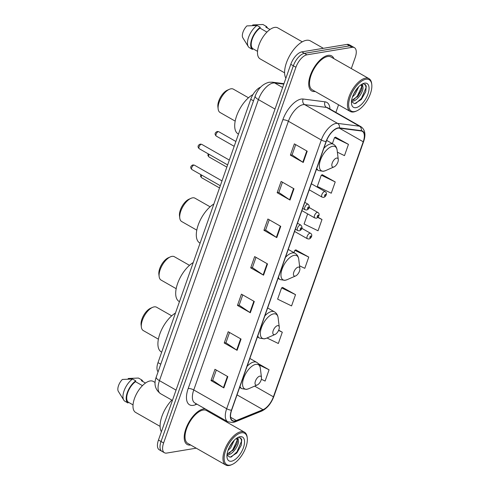 <?xml version="1.0" encoding="UTF-8"?>
<svg xmlns="http://www.w3.org/2000/svg" width="490" height="490" viewBox="0 0 490 490"><rect width="100%" height="100%" fill="white"/><g stroke="black" fill="none" stroke-linecap="round" stroke-linejoin="round"><path stroke-width="0.73" d="M158.086 371.8A12.593 5.954 -60.3 0 1 158 362.631L250.745 99.268A12.593 5.954 -60.3 0 1 260.6 87.153M351.312 68.576L355.238 57.434A12.593 5.954 119.7 0 0 354.411 47.659L349.272 44.731A12.593 5.954 119.7 0 0 347.006 44.4L301.803 51.885A12.593 5.954 119.7 0 0 290.772 64.331L158.466 440.038A12.593 5.954 119.7 0 0 159.293 449.814L161.859 451.278A12.593 5.954 119.7 0 1 161.039 441.508A12.593 5.954 119.7 0 0 161.859 451.278L164.432 452.742A12.593 5.954 119.7 0 0 166.698 453.072L196.227 448.179M354.411 47.659A12.593 5.954 119.7 0 0 352.145 47.328L306.948 54.819A12.593 5.954 119.7 0 0 295.917 67.259L293.345 65.795L161.039 441.508L293.345 65.795A12.593 5.954 119.7 0 1 304.376 53.355A12.593 5.954 119.7 0 0 293.345 65.795L290.772 64.331M352.145 47.328L349.572 45.864L304.376 53.355L349.572 45.864A12.593 5.954 119.7 0 1 351.845 46.195A12.593 5.954 119.7 0 0 349.572 45.864L347.006 44.4M209.408 412.2A20.151 9.524 119.7 0 0 208.679 410.865A20.151 9.524 119.7 0 1 209.408 412.2M205.169 408.868A20.151 9.524 119.7 0 0 203.522 408.942A20.151 9.524 119.7 0 0 187.217 425.528A20.151 9.524 119.7 0 0 187.192 444.479A20.151 9.524 119.7 0 0 190.696 445.03A20.151 9.524 119.7 0 1 187.192 444.479A20.151 9.524 119.7 0 1 187.217 425.528A20.151 9.524 119.7 0 1 203.522 408.942A20.151 9.524 119.7 0 1 205.169 408.868M333.911 58.659A20.151 9.524 119.7 0 0 331.657 55.921A20.151 9.524 119.7 0 0 328.024 55.395A20.151 9.524 119.7 0 0 311.72 71.981A20.151 9.524 119.7 0 0 311.695 90.938A20.151 9.524 119.7 0 0 315.199 91.483A20.151 9.524 119.7 0 1 311.695 90.938A20.151 9.524 119.7 0 1 311.72 71.981A20.151 9.524 119.7 0 1 328.024 55.395A20.151 9.524 119.7 0 1 331.657 55.921A20.151 9.524 119.7 0 1 333.911 58.659M234.943 420.941A13.432 6.346 -60.3 0 1 232.53 420.591A13.432 6.346 -60.3 0 1 231.648 410.167L326.273 141.457A13.432 6.346 -60.3 0 1 339.282 128.153L361.173 130.965A13.432 6.346 -60.3 0 1 362.343 131.351A13.432 6.346 -60.3 0 1 363.225 141.775L273.414 396.808A13.432 6.346 -60.3 0 1 263.02 409.683L236.315 420.543A13.432 6.346 -60.3 0 1 234.943 420.941M234.839 421.241A13.769 6.505 119.7 0 0 236.247 420.837L262.946 409.971A13.769 6.505 119.7 0 0 273.604 396.777L363.415 141.745A13.769 6.505 119.7 0 0 361.308 130.665L339.423 127.853A13.769 6.505 119.7 0 0 326.083 141.488L231.458 410.197A13.769 6.505 119.7 0 0 234.839 421.241M307.212 151.202L294.355 143.87L290.386 155.14L303.243 162.472L307.212 151.202M295.697 144.636L292.077 154.907L302.826 162.208A3.357 1.06 19.4 0 0 303.243 162.472M292.095 154.858L290.386 155.14M293.982 188.773L281.125 181.441L277.156 192.711L290.013 200.043L293.982 188.773M282.461 182.207L278.847 192.484L289.596 199.785A3.357 1.06 19.4 0 0 290.013 200.043M278.859 192.429L277.156 192.711M280.752 226.343L267.895 219.012L263.926 230.282L276.783 237.613L280.752 226.343M269.231 219.777L265.611 230.055L276.366 237.356A3.357 1.06 19.4 0 0 276.783 237.613M265.629 230L263.926 230.282M227.826 376.626L214.969 369.301L211 380.571L223.857 387.896L227.826 376.626M216.311 370.06L212.691 380.338L223.44 387.639A3.357 1.06 19.4 0 0 223.857 387.896M212.709 380.289L211 380.571M241.062 339.055L228.199 331.724L224.23 343L237.093 350.326L241.062 339.055M229.541 332.49L225.921 342.767L236.67 350.068A3.357 1.06 19.4 0 0 237.093 350.326M225.939 342.718L224.23 343M254.292 301.485L241.435 294.153L237.46 305.429L250.323 312.755L254.292 301.485M242.771 294.919L239.151 305.197L249.9 312.498A3.357 1.06 19.4 0 0 250.323 312.755M239.169 305.141L237.46 305.429M267.522 263.914L254.665 256.582L250.696 267.858L263.553 275.184L267.522 263.914M256 257.348L252.381 267.626L263.136 274.927A3.357 1.06 19.4 0 0 263.553 275.184M252.399 267.571L250.696 267.858M295.917 67.259L163.611 442.972A12.593 5.954 119.7 0 0 164.432 452.742M226.809 422.123L227.084 421.357M335.883 112.4L338.559 104.799M335.227 181.937L321.287 175.163L317.318 186.439L331.258 193.207L335.227 181.937L322.316 174.752M337.371 152.182L344.488 155.636L348.457 144.366L335.546 137.182M295.531 294.649L281.591 287.881L277.622 299.151L291.562 305.925L295.531 294.649L282.626 287.465M267.007 337.99L278.332 343.496L282.301 332.22L278.681 330.162M261.354 379.242L265.102 381.067L269.071 369.791L258.365 363.69M307.647 213.897L304.088 224.01L318.028 230.778L321.997 219.508L317.992 217.229M299.537 265.794L304.792 268.349L308.761 257.079L295.856 249.894M308.761 257.079L294.827 250.31L293.988 252.687M294.827 250.31L296.034 249.827M281.591 287.881L282.804 287.397M282.301 332.22L278.571 330.413M269.071 369.791L259.332 365.062M321.997 219.508L317.765 217.456M321.287 175.163L322.494 174.685M348.457 144.366L334.517 137.592L332.385 143.656M334.517 137.592L335.73 137.108M241.435 432.805A18.05 8.532 119.7 0 0 225.621 450.635A18.05 8.532 119.7 0 0 230.055 465.114A18.05 8.532 119.7 0 0 232.174 464.465A18.05 8.532 119.7 0 0 247.266 437.987A18.05 8.532 119.7 0 0 241.435 432.805M247.266 437.987L247.156 437.111A18.89 8.93 119.7 0 0 244.455 432.18A18.89 8.93 119.7 0 0 241.056 431.684A18.89 8.93 119.7 0 0 225.774 447.235A18.89 8.93 119.7 0 0 225.749 465.004A18.89 8.93 119.7 0 0 229.149 465.5A18.89 8.93 119.7 0 0 231.366 464.82L232.174 464.465M244.455 432.18L206.529 410.559A18.89 8.93 119.7 0 0 203.123 410.069A18.89 8.93 119.7 0 0 187.842 425.62A18.89 8.93 119.7 0 0 187.817 443.389L225.749 465.004M171.837 400.103A22.669 10.713 119.7 0 0 161.388 431.745M155.091 382.457L153.29 381.428A17.842 8.434 119.7 0 0 150.081 380.963A17.842 8.434 119.7 0 0 135.644 395.651A17.842 8.434 119.7 0 0 135.62 412.427L160.095 426.38M234.263 440.247L230.661 447.768L227.979 450.488M232.536 442.182L228.983 447.97M227.017 454.689L227.954 454.72C233.056 454.665 239.837 443.854 238.287 440.173L237.227 438.881L236.143 438.593M236.762 438.685L237.393 441.41L236.897 443.744L233.718 449.514L227.091 454.12M226.968 455.222L230.092 457.25L236.786 453.042L241.227 445.306L241.754 439.42L239.034 437.264L237.797 437.521M231.433 461.213A13.689 6.468 119.7 0 0 243.42 447.689A13.689 6.468 119.7 0 0 240.057 436.706A13.689 6.468 119.7 0 0 238.452 437.202A13.689 6.468 119.7 0 0 227.011 457.28A13.689 6.468 119.7 0 0 231.433 461.213M128.025 379.119L128.251 378.482L138.437 378.047L141.653 379.879L141.365 380.699L145.481 383.045M142.982 381.624A13.432 6.346 119.7 0 0 141.653 379.879M237.05 437.987C237.987 437.956 238.379 438.636 238.232 440.026M142.449 385.642L135.479 381.673A12.593 5.954 119.7 0 0 127.749 392.6A12.593 5.954 119.7 0 0 128.264 402.168L133.035 404.887M135.479 381.673L135.767 380.853L132.551 379.021L122.365 379.456A8.397 3.969 119.7 0 0 118.231 391.192L123.786 400.128A13.432 6.346 119.7 0 0 124.76 401.157L127.976 402.988L128.264 402.168M132.551 379.021A13.432 6.346 119.7 0 0 124.564 389.55A13.432 6.346 119.7 0 0 123.786 400.128M135.767 380.853A13.432 6.346 119.7 0 0 127.278 392.68A13.432 6.346 119.7 0 0 127.976 402.988M240.853 437.858L241.546 441.196L236.964 451.884L231.243 457.048M237.344 439.953L232.879 449.557L228.983 453.538M241.27 445.183L236.688 453.152M237.038 443.279L232.793 450.61M232.358 442.415L229.026 447.885M171.702 315.836L156.586 307.224A13.432 6.346 119.7 0 0 154.172 306.875A13.432 6.346 119.7 0 0 152.592 307.359L150.571 308.247A11.337 5.359 119.7 0 0 141.096 324.87L141.365 327.063A13.432 6.346 119.7 0 0 143.282 330.566L158.399 339.178M152.592 307.359A13.432 6.346 119.7 0 0 141.365 327.063M259.847 376.13A5.035 2.383 119.7 0 0 255.437 381.104A5.035 2.383 119.7 0 0 256.674 385.146A5.035 2.383 119.7 0 0 257.262 384.962A5.035 2.383 119.7 0 0 261.476 377.576A5.035 2.383 119.7 0 0 259.847 376.13M175.463 313.036A23.091 10.909 119.7 0 0 159.948 333.659A23.091 10.909 119.7 0 0 161.326 351.961L161.682 352.169M189.483 265.341L174.373 256.729A13.432 6.346 119.7 0 0 171.953 256.374A13.432 6.346 119.7 0 0 170.379 256.864L168.352 257.746A11.337 5.359 119.7 0 0 158.876 274.375L159.146 276.568A13.432 6.346 119.7 0 0 161.069 280.072L176.179 288.684M170.379 256.864A13.432 6.346 119.7 0 0 159.146 276.568M277.634 325.63A5.035 2.383 119.7 0 0 273.218 330.609A5.035 2.383 119.7 0 0 274.455 334.652A5.035 2.383 119.7 0 0 275.049 334.468A5.035 2.383 119.7 0 0 279.257 327.075A5.035 2.383 119.7 0 0 277.634 325.63M193.244 262.542A23.091 10.909 119.7 0 0 177.735 283.165A23.091 10.909 119.7 0 0 179.107 301.466L179.469 301.675M210.1 206.805L194.983 198.193A13.432 6.346 119.7 0 0 192.564 197.838A13.432 6.346 119.7 0 0 190.99 198.328L188.969 199.216A11.337 5.359 119.7 0 0 179.493 215.839L179.763 218.032A13.432 6.346 119.7 0 0 181.68 221.535L196.79 230.147M190.99 198.328A13.432 6.346 119.7 0 0 179.763 218.032M298.245 267.093A5.035 2.383 119.7 0 0 293.835 272.072A5.035 2.383 119.7 0 0 295.072 276.115A5.035 2.383 119.7 0 0 295.66 275.931A5.035 2.383 119.7 0 0 299.874 268.545A5.035 2.383 119.7 0 0 298.245 267.093M213.861 204.005A23.091 10.909 119.7 0 0 198.346 224.628A23.091 10.909 119.7 0 0 199.724 242.93L200.079 243.138M248.491 97.773L233.381 89.162A13.432 6.346 119.7 0 0 230.962 88.806A13.432 6.346 119.7 0 0 229.387 89.296L227.366 90.178A11.337 5.359 119.7 0 0 217.891 106.808L218.154 109.001A13.432 6.346 119.7 0 0 220.077 112.504L235.188 121.116M229.387 89.296A13.432 6.346 119.7 0 0 218.154 109.001M336.642 158.062A5.035 2.383 119.7 0 0 332.226 163.041A5.035 2.383 119.7 0 0 333.463 167.084A5.035 2.383 119.7 0 0 334.058 166.9A5.035 2.383 119.7 0 0 338.272 159.513A5.035 2.383 119.7 0 0 336.642 158.062M252.981 94.564A23.091 10.909 119.7 0 0 236.933 115.083A23.091 10.909 119.7 0 0 238.116 133.899L238.477 134.107M365.938 79.258A18.05 8.532 119.7 0 0 350.123 97.094A18.05 8.532 119.7 0 0 354.558 111.573A18.05 8.532 119.7 0 0 356.677 110.918A18.05 8.532 119.7 0 0 371.769 84.439A18.05 8.532 119.7 0 0 365.938 79.258M371.769 84.439L371.659 83.563A18.89 8.93 119.7 0 0 368.958 78.633A18.89 8.93 119.7 0 0 365.558 78.143A18.89 8.93 119.7 0 0 350.276 93.694A18.89 8.93 119.7 0 0 350.252 111.463A18.89 8.93 119.7 0 0 353.651 111.953A18.89 8.93 119.7 0 0 355.869 111.273L356.677 110.918M368.958 78.633L331.032 57.018A18.89 8.93 119.7 0 0 327.626 56.522A18.89 8.93 119.7 0 0 312.344 72.073A18.89 8.93 119.7 0 0 312.32 89.842L350.252 111.463M323.388 48.314L310.403 40.909A22.669 10.713 119.7 0 0 306.317 40.315A22.669 10.713 119.7 0 0 289.321 56.283A22.669 10.713 119.7 0 0 285.891 78.198M302.269 41.834L277.793 27.881A17.842 8.434 119.7 0 0 274.584 27.416A17.842 8.434 119.7 0 0 260.147 42.103A17.842 8.434 119.7 0 0 260.123 58.886L284.598 72.832M358.766 86.699L355.164 94.227L352.482 96.947M357.038 88.641L353.486 94.429M351.52 101.142L352.457 101.173C357.559 101.124 364.34 90.313 362.79 86.626L361.73 85.34L360.646 85.046M361.265 85.144L361.896 87.863L361.399 90.197L358.221 95.967L351.587 100.573M351.471 101.681L354.595 103.709L361.289 99.501L365.73 91.759L366.257 85.879L363.537 83.717L362.3 83.98M355.936 107.665A13.689 6.468 119.7 0 0 367.923 94.141A13.689 6.468 119.7 0 0 364.56 83.165A13.689 6.468 119.7 0 0 362.955 83.661A13.689 6.468 119.7 0 0 351.514 103.733A13.689 6.468 119.7 0 0 355.936 107.665M252.528 25.578L252.754 24.941L262.94 24.5L266.156 26.331L265.868 27.152L269.984 29.498M267.485 28.077A13.432 6.346 119.7 0 0 266.156 26.331M361.553 84.439C362.49 84.415 362.882 85.095 362.735 86.485M266.952 32.101L259.982 28.126A12.593 5.954 119.7 0 0 252.252 39.059A12.593 5.954 119.7 0 0 252.767 48.62L257.538 51.34M259.982 28.126L260.27 27.305L257.054 25.474L246.868 25.915A8.397 3.969 119.7 0 0 242.734 37.644L248.289 46.587A13.432 6.346 119.7 0 0 249.263 47.61L252.479 49.441L252.767 48.62M257.054 25.474A13.432 6.346 119.7 0 0 249.067 36.003A13.432 6.346 119.7 0 0 248.289 46.587M260.27 27.305A13.432 6.346 119.7 0 0 251.78 39.133A13.432 6.346 119.7 0 0 252.479 49.441M365.356 84.317L366.048 87.649L361.467 98.337L355.746 103.5M361.847 86.405L357.382 96.009L353.486 99.991M365.773 91.636L361.191 99.611M361.54 89.737L357.296 97.063M356.861 88.868L353.529 94.343M160.763 364.205L158 362.631M253.508 100.842L250.745 99.268M283.796 84.145L274.676 82.975A16.795 7.938 119.7 0 0 273.12 83.018A16.795 7.938 119.7 0 0 258.414 99.605L159.446 380.638A16.795 7.938 119.7 0 0 160.542 393.672C155.134 389.575 153.695 384.044 156.23 377.073L255.198 96.04A8.397 2.652 -160.6 0 0 258.414 99.605L275.019 109.074M176.051 390.107L159.446 380.638A8.397 2.652 -160.6 0 1 156.23 377.073M282.614 87.502L274.676 82.975A8.397 7.264 -82.7 0 0 272.324 82.185L283.961 83.68M158.466 440.038L163.611 442.972M301.803 51.885L306.948 54.819M196.907 404.158L195.492 404.728A20.99 9.916 -60.3 0 1 188.191 388.521L282.822 119.811A4.196 1.323 -160.6 0 1 288.389 121.251L193.758 389.96A16.795 7.938 119.7 0 0 194.861 402.988L227.777 421.749A16.795 7.938 -60.3 0 1 226.674 408.721A4.196 1.323 19.4 0 0 231.458 410.197M282.822 119.811A20.99 9.916 -60.3 0 1 301.203 99.072A20.99 9.916 -60.3 0 1 303.151 99.023L325.035 101.834A20.99 9.916 -60.3 0 1 329.96 109.031M303.096 104.664A16.795 7.938 119.7 0 0 288.389 121.251L321.305 140.011A16.795 7.938 -60.3 0 1 337.567 123.382L359.452 126.193A16.795 7.938 -60.3 0 1 360.922 126.677L328.006 107.916A16.795 7.938 119.7 0 0 326.536 107.433L304.651 104.621A16.795 7.938 119.7 0 0 303.096 104.664M227.777 421.749L232.811 422.576L234.992 421.945A4.196 3.173 -112.1 0 0 236.247 420.837M234.992 421.945L261.691 411.086C267.081 408.458 271.117 403.601 273.818 396.526A4.196 1.323 -160.6 0 1 273.604 396.777M363.415 141.745A4.196 1.323 19.4 0 0 363.629 141.488C365.993 134.579 365.087 129.642 360.922 126.677M361.308 130.665A4.196 3.632 -82.7 0 0 359.452 126.193L326.536 107.433A4.196 3.632 97.3 0 1 325.035 101.834M261.691 411.086A4.196 3.173 -112.1 0 0 262.946 409.971M339.423 127.853A4.196 3.632 -82.7 0 0 337.567 123.382L304.651 104.621A4.196 3.632 97.3 0 1 303.151 99.023M326.083 141.488A4.196 1.323 -160.6 0 1 321.305 140.011L226.674 408.721L193.758 389.96A4.196 1.323 -160.6 0 0 188.191 388.521M195.492 404.728A4.196 3.173 67.9 0 1 195.976 403.625M363.225 141.775L339.337 128.16M236.315 420.543L230.637 417.309M263.02 409.683L237.031 394.873M273.414 396.808L254.641 386.114M267.099 263.669L263.136 274.927M253.863 301.24L249.9 312.498M240.633 338.81L236.67 350.068M227.403 376.387L223.44 387.639M280.329 226.098L276.366 237.356M293.559 188.528L289.596 199.785M306.789 150.957L302.826 162.208M249.857 358.453L256.699 362.349C258.775 363.598 259.994 365.589 260.349 368.333A13.885 6.56 119.7 0 0 255.866 364.352A13.885 6.56 119.7 0 0 243.702 378.066A13.885 6.56 119.7 0 0 247.113 389.201A13.885 6.56 119.7 0 0 248.742 388.699L246.464 389.391L241.729 388.613A15.11 7.142 119.7 0 1 239.996 386.451M256.699 362.349A15.11 7.142 119.7 0 0 253.979 361.957A15.11 7.142 119.7 0 0 247.064 366.391M267.638 307.953L274.48 311.854C276.556 313.098 277.775 315.095 278.13 317.839A13.885 6.56 119.7 0 0 273.647 313.857A13.885 6.56 119.7 0 0 261.489 327.571A13.885 6.56 119.7 0 0 264.894 338.706A13.885 6.56 119.7 0 0 266.523 338.204L264.245 338.896L259.516 338.112A15.11 7.142 119.7 0 1 257.783 335.956M274.48 311.854A15.11 7.142 119.7 0 0 271.76 311.456A15.11 7.142 119.7 0 0 264.845 315.897M288.255 249.416L295.096 253.318C297.173 254.561 298.392 256.558 298.747 259.302A13.885 6.56 119.7 0 0 294.263 255.321A13.885 6.56 119.7 0 0 282.099 269.035A13.885 6.56 119.7 0 0 285.511 280.17A13.885 6.56 119.7 0 0 287.14 279.668L284.855 280.36L280.127 279.582A15.11 7.142 119.7 0 1 278.394 277.42M295.096 253.318A15.11 7.142 119.7 0 0 292.377 252.926A15.11 7.142 119.7 0 0 285.456 257.36M326.671 140.403L333.494 144.287C335.57 145.53 336.783 147.527 337.138 150.271A13.885 6.56 119.7 0 0 332.655 146.29A13.885 6.56 119.7 0 0 320.497 160.003A13.885 6.56 119.7 0 0 323.902 171.139A13.885 6.56 119.7 0 0 325.532 170.636L323.253 171.329L318.524 170.544A15.11 7.142 119.7 0 1 316.791 168.389M333.494 144.287A15.11 7.142 119.7 0 0 330.768 143.888A15.11 7.142 119.7 0 0 323.853 148.329M191.921 169.546C189.299 167.029 191.596 165.473 192.956 164.91L194.414 165.167A2.517 1.188 119.7 0 0 193.96 165.099A2.517 1.188 119.7 0 0 191.927 167.176A2.517 1.188 119.7 0 0 191.921 169.546L220.298 185.716M300.235 224.996A3.148 1.488 -60.3 0 1 300.805 225.082C303.837 228.358 300.327 230.661 299.255 230.827L297.687 230.551A3.148 1.488 -60.3 0 1 297.687 227.587A3.148 1.488 -60.3 0 1 300.235 224.996M300.523 229.669A1.047 0.496 119.7 0 0 301.442 228.634A1.047 0.496 119.7 0 0 301.185 227.789A1.047 0.496 119.7 0 0 300.266 228.83A1.047 0.496 119.7 0 0 300.523 229.669M199.252 148.727C196.631 146.216 198.928 144.66 200.288 144.097L201.745 144.354A2.517 1.188 119.7 0 0 201.292 144.287A2.517 1.188 119.7 0 0 199.252 146.363A2.517 1.188 119.7 0 0 199.252 148.727L227.63 164.903M307.567 204.183A3.148 1.488 -60.3 0 1 308.13 204.263C311.168 207.546 307.659 209.849 306.587 210.008L305.013 209.738A3.148 1.488 -60.3 0 1 305.019 206.774A3.148 1.488 -60.3 0 1 307.567 204.183M307.849 208.856A1.047 0.496 119.7 0 0 308.767 207.821A1.047 0.496 119.7 0 0 308.51 206.976A1.047 0.496 119.7 0 0 307.591 208.011A1.047 0.496 119.7 0 0 307.849 208.856M201.739 175.138A2.517 1.188 119.7 0 0 201.629 177.735L200.582 176.363L200.784 174.593M294.582 231.445L307.389 238.74A3.148 1.488 -60.3 0 1 307.395 235.782A3.148 1.488 -60.3 0 1 309.943 233.191A3.148 1.488 -60.3 0 1 310.507 233.271L301.84 228.328M310.887 235.984A1.047 0.496 119.7 0 0 309.968 237.019A1.047 0.496 119.7 0 0 310.225 237.864A1.047 0.496 119.7 0 0 311.144 236.823A1.047 0.496 119.7 0 0 310.887 235.984M209.071 154.326A2.517 1.188 119.7 0 0 208.961 156.923L207.913 155.551L208.115 153.78M301.914 210.627L314.721 217.928A3.148 1.488 -60.3 0 1 314.727 214.969A3.148 1.488 -60.3 0 1 317.275 212.372A3.148 1.488 -60.3 0 1 317.839 212.458L309.172 207.515M318.218 215.171A1.047 0.496 119.7 0 0 317.3 216.206A1.047 0.496 119.7 0 0 317.557 217.046A1.047 0.496 119.7 0 0 318.476 216.01A1.047 0.496 119.7 0 0 318.218 215.171M218.326 131.663A2.517 1.188 119.7 0 0 216.292 133.739A2.517 1.188 119.7 0 0 216.286 136.11C213.665 133.592 215.961 132.037 217.321 131.473L218.785 131.73A2.517 1.188 119.7 0 0 218.326 131.663M309.245 189.814L322.053 197.115A3.148 1.488 -60.3 0 1 322.053 194.15A3.148 1.488 -60.3 0 1 324.601 191.559A3.148 1.488 -60.3 0 1 325.17 191.639L311.371 183.775M325.55 194.352A1.047 0.496 119.7 0 0 324.631 195.394A1.047 0.496 119.7 0 0 324.888 196.233A1.047 0.496 119.7 0 0 325.807 195.198A1.047 0.496 119.7 0 0 325.55 194.352M255.198 96.04C258.077 88.5 262.714 83.906 269.102 82.253L272.324 82.185M160.542 393.672L172.413 400.434M273.818 396.526L363.629 141.488M239.653 387.425L241.729 388.613M261.476 377.576L260.349 368.333M257.262 384.962L248.742 388.699M257.44 336.93L259.516 338.112M279.257 327.075L278.13 317.839M275.049 334.468L266.523 338.204M278.05 278.394L280.127 279.582M299.874 268.545L298.747 259.302M295.66 275.931L287.14 279.668M316.448 169.362L318.524 170.544M338.272 159.513L337.138 150.271M334.058 166.9L325.532 170.636M194.414 165.167L222.001 180.89M297.491 223.189L300.805 225.082M295.366 229.228L297.687 230.551M201.745 144.354L229.332 160.077M304.823 202.376L308.13 204.263M302.697 208.415L305.013 209.738M201.629 177.735L219.52 187.933M307.389 238.74L308.963 239.016C310.985 238.618 313.275 234.826 310.507 233.271M208.961 156.923L226.852 167.121M314.721 217.928L316.295 218.203C318.316 217.805 320.601 214.007 317.839 212.458M216.286 136.11L234.177 146.308M322.053 197.115L323.621 197.39C325.642 196.992 327.933 193.195 325.17 191.639M218.785 131.73L235.88 141.475"/></g></svg>
